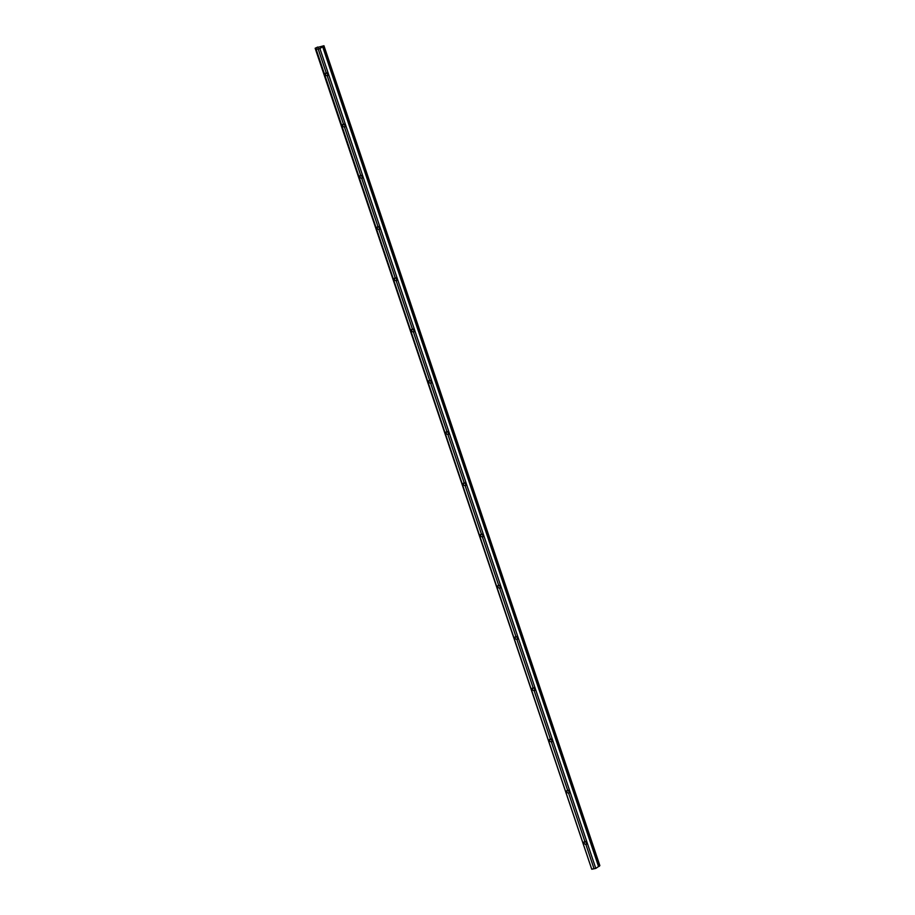 <?xml version="1.0" encoding="UTF-8"?>
<svg xmlns="http://www.w3.org/2000/svg" width="915" height="915" viewBox="0 0 915 915"><rect width="100%" height="100%" fill="white"/><g stroke="black" fill="none" stroke-linecap="round" stroke-linejoin="round"><path stroke-width="1.37" d="M584.857 841.411L568.65 793.248L569.485 791.589L567.609 790.171L569.485 791.589L568.65 793.248L566.454 792.218L567.609 790.171L551.402 742.008L552.248 740.349L550.373 738.931L552.248 740.349L551.402 742.008L549.206 740.978L550.373 738.931L534.166 690.768L535 689.109L533.125 687.691L535 689.109L534.166 690.768L531.958 689.738L533.125 687.691L516.918 639.528L517.753 637.869L515.877 636.451L517.753 637.869L516.918 639.528L514.722 638.498L515.877 636.451L499.67 588.288L500.505 586.629L498.641 585.211L500.505 586.629L499.67 588.288L497.474 587.258L498.641 585.211L482.422 537.048L483.269 535.389L481.393 533.971L483.269 535.389L482.422 537.048L480.226 536.018L481.393 533.971L465.186 485.808L466.021 484.149L464.145 482.731L466.021 484.149L465.186 485.808L462.99 484.778L464.145 482.731L447.938 434.568L448.773 432.909L446.909 431.491L448.773 432.909L447.938 434.568L445.742 433.538L446.909 431.491L430.691 383.328L431.537 381.669L429.661 380.251L431.537 381.669L430.691 383.328L428.495 382.298L429.661 380.251L413.454 332.088L414.289 330.429L412.413 329.011L414.289 330.429L413.454 332.088L411.258 331.058L412.413 329.011L396.206 280.848L397.041 279.189L395.177 277.771L397.041 279.189L396.206 280.848L394.01 279.818L395.177 277.771L378.959 229.608L379.805 227.949L377.929 226.531L379.805 227.949L378.959 229.608L376.763 228.578L377.929 226.531L361.722 178.368L362.557 176.709L360.682 175.291L362.557 176.709L361.722 178.368L359.526 177.338L360.682 175.291L344.475 127.128L345.31 125.469L344.475 127.128L342.279 126.098L343.445 124.051L345.31 125.469L343.445 124.051L327.227 75.888L325.031 74.858L326.197 72.811L318.088 48.735L315.847 49.41L591.753 869.25L593.995 868.575L585.897 844.488L586.732 842.829L584.857 841.411L586.732 842.829L585.897 844.488L583.69 843.458L584.857 841.411L583.69 843.458L585.897 844.488L593.995 868.575L595.802 868.404L319.895 48.575L318.088 48.735L326.197 72.811L328.073 74.229L327.227 75.888L328.073 74.229L326.197 72.811L325.031 74.858L327.227 75.888L343.445 124.051L342.279 126.098L344.475 127.128L360.682 175.291L359.526 177.338L361.722 178.368L377.929 226.531L376.763 228.578L378.959 229.608L395.177 277.771L394.01 279.818L396.206 280.848L412.413 329.011L411.258 331.058L413.454 332.088L429.661 380.251L428.495 382.298L430.691 383.328L446.909 431.491L445.742 433.538L447.938 434.568L464.145 482.731L462.99 484.778L465.186 485.808L481.393 533.971L480.226 536.018L482.422 537.048L498.641 585.211L497.474 587.258L499.67 588.288L515.877 636.451L514.722 638.498L516.918 639.528L533.125 687.691L531.958 689.738L534.166 690.768L550.373 738.931L549.206 740.978L551.402 742.008L567.609 790.171L566.454 792.218L568.65 793.248L584.857 841.411L583.987 841.983M585.897 844.488L586.572 844.145M586.709 842.761A1.681 1.487 40 0 1 585.291 841.445A1.681 1.487 -140 0 0 586.709 842.761M567.609 790.171L566.751 790.743M568.65 793.248L569.324 792.905M569.462 791.521A1.681 1.487 40 0 1 568.043 790.205A1.681 1.487 -140 0 0 569.462 791.521M550.373 738.931L549.503 739.503M551.402 742.008L552.34 740.898L552.088 741.665M552.214 740.281A1.681 1.487 40 0 1 550.796 738.965A1.681 1.487 -140 0 0 552.214 740.281M533.125 687.691L532.255 688.263M534.166 690.768L534.84 690.425M534.978 689.041A1.681 1.487 40 0 1 533.548 687.725A1.681 1.487 -140 0 0 534.978 689.041M515.877 636.451L515.019 637.023M516.918 639.528L517.593 639.185M517.73 637.801A1.681 1.487 40 0 1 516.312 636.485A1.681 1.487 -140 0 0 517.73 637.801M498.641 585.211L497.771 585.783M499.67 588.288L500.608 587.178L500.356 587.945M500.482 586.561A1.681 1.487 40 0 1 499.064 585.245A1.681 1.487 -140 0 0 500.482 586.561M481.393 533.971L480.524 534.543M482.422 537.048L483.36 535.938L483.109 536.705M483.234 535.321A1.681 1.487 40 0 1 481.816 534.005A1.681 1.487 -140 0 0 483.234 535.321M464.145 482.731L463.287 483.303M465.186 485.808L465.861 485.465M465.998 484.081A1.681 1.487 40 0 1 464.58 482.765A1.681 1.487 -140 0 0 465.998 484.081M446.909 431.491L446.04 432.063M447.938 434.568L448.876 433.458L448.625 434.225M448.75 432.841A1.681 1.487 40 0 1 447.332 431.525A1.681 1.487 -140 0 0 448.75 432.841M429.661 380.251L428.792 380.823M430.691 383.328L431.628 382.218L431.377 382.985M431.503 381.601A1.681 1.487 40 0 1 430.084 380.285A1.681 1.487 -140 0 0 431.503 381.601M412.413 329.011L411.556 329.583M413.454 332.088L414.129 331.745M414.266 330.361A1.681 1.487 40 0 1 412.848 329.045A1.681 1.487 -140 0 0 414.266 330.361M395.177 277.771L394.308 278.343M396.206 280.848L397.144 279.738L396.893 280.505M397.019 279.121A1.681 1.487 40 0 1 395.6 277.805A1.681 1.487 -140 0 0 397.019 279.121M377.929 226.531L377.06 227.103M378.959 229.608L379.897 228.498L379.645 229.265M379.771 227.881A1.681 1.487 40 0 1 378.353 226.565A1.681 1.487 -140 0 0 379.771 227.881M360.682 175.291L359.824 175.863M361.722 178.368L362.397 178.025M362.534 176.641A1.681 1.487 40 0 1 361.116 175.325A1.681 1.487 -140 0 0 362.534 176.641M343.445 124.051L342.576 124.623M345.287 125.401A1.681 1.487 40 0 1 343.868 124.085A1.681 1.487 -140 0 0 345.287 125.401M326.197 72.811L325.328 73.383M328.039 74.161A1.681 1.487 40 0 1 326.621 72.845A1.681 1.487 -140 0 0 328.039 74.161M327.227 75.888L327.913 75.545M318.031 47.317L323.944 45.75L323.258 46.562L599.153 866.402L599.851 865.59L323.944 45.75L599.851 865.59L599.153 866.402L323.258 46.562L322.652 46.688L598.559 866.528L599.153 866.402L598.559 866.528L322.652 46.688L319.895 48.575L595.802 868.404L598.559 866.528L595.802 868.404L591.753 869.25L315.755 48.129L315.149 48.255L591.342 868.026L315.149 48.255L317.791 47.031L315.149 48.255L315.755 48.129L315.847 49.41L319.895 48.575L323.944 45.75L318.031 47.317M344.475 127.128L345.149 126.785"/></g></svg>
